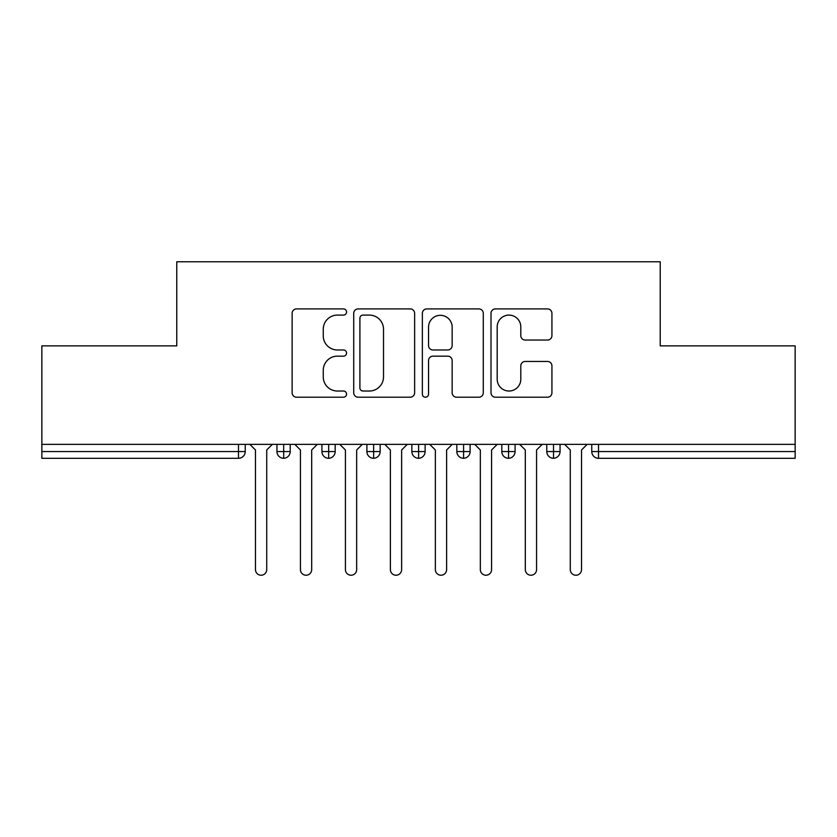 <?xml version="1.0" encoding="UTF-8"?>
<svg xmlns="http://www.w3.org/2000/svg" width="837" height="837" viewBox="0 0 837 837"><rect width="100%" height="100%" fill="white"/><g stroke="black" fill="none" stroke-linecap="round" stroke-linejoin="round"><path stroke-width="1.26" d="M346.549 312.013A3.086 3.086 0 0 0 343.452 308.916L296.549 308.916A4.415 4.415 0 0 0 292.134 313.331L292.134 392.794A4.415 4.415 0 0 0 296.549 397.209L343.452 397.209A3.086 3.086 0 0 0 346.549 394.122A3.086 3.086 0 0 0 343.452 391.025L337.384 391.025A14.124 14.124 0 0 1 323.26 376.901L323.26 370.278A14.124 14.124 0 0 1 337.384 356.154L343.452 356.154A3.086 3.086 0 0 0 346.549 353.068A3.086 3.086 0 0 0 343.452 349.971L337.384 349.971A14.124 14.124 0 0 1 323.26 335.846L323.26 329.223A14.124 14.124 0 0 1 337.384 315.099L343.452 315.099A3.086 3.086 0 0 0 346.549 312.013M547.513 340.042A4.415 4.415 0 0 0 551.928 335.627L551.928 313.331A4.415 4.415 0 0 0 547.513 308.916L495.42 308.916A4.415 4.415 0 0 0 491.005 313.331L491.005 392.794A4.415 4.415 0 0 0 495.42 397.209L547.513 397.209A4.415 4.415 0 0 0 551.928 392.794L551.928 365.863A4.415 4.415 0 0 0 547.513 361.448L525.217 361.448A4.415 4.415 0 0 0 520.802 365.863L520.802 379.224A11.812 11.812 0 0 1 509.001 391.025A11.812 11.812 0 0 1 497.188 379.224L497.188 326.911A11.812 11.812 0 0 1 509.001 315.099A11.812 11.812 0 0 1 520.802 326.911L520.802 335.627A4.415 4.415 0 0 0 525.217 340.042L547.513 340.042M41.85 444.363L795.15 444.363L795.15 345.869L660.226 345.869L660.226 261.772L176.774 261.772L176.774 345.869L41.85 345.869L41.85 451.551L238.493 451.551L238.493 444.363M414.639 313.331A4.415 4.415 0 0 0 410.224 308.916L358.131 308.916A4.415 4.415 0 0 0 353.716 313.331L353.716 392.794A4.415 4.415 0 0 0 358.131 397.209L410.224 397.209A4.415 4.415 0 0 0 414.639 392.794L414.639 313.331M426.776 308.916L478.869 308.916A4.415 4.415 0 0 1 483.284 313.331L483.284 392.794A4.415 4.415 0 0 1 478.869 397.209L456.573 397.209A4.415 4.415 0 0 1 452.158 392.794L452.158 360.569A4.415 4.415 0 0 0 447.743 356.154L432.959 356.154A4.415 4.415 0 0 0 428.544 360.569L428.544 394.122A3.086 3.086 0 0 1 425.458 397.209A3.086 3.086 0 0 1 422.361 394.122L422.361 313.331A4.415 4.415 0 0 1 426.776 308.916M245.241 444.363L245.241 451.551A6.748 6.748 0 0 1 238.493 458.299L41.85 458.299L41.85 451.551M795.15 444.363L795.15 458.299L598.507 458.299A6.748 6.748 0 0 1 591.759 451.551L591.759 444.363L591.759 451.551A6.748 6.748 0 0 0 598.507 458.299L598.507 451.551L795.15 451.551M283.691 458.299A6.748 6.748 0 0 1 276.942 451.551L276.942 444.363L276.942 451.551A6.748 6.748 0 0 0 283.691 458.299A6.748 6.748 0 0 0 290.219 451.561L290.219 444.363L290.219 451.551A6.748 6.748 0 0 1 283.691 458.299L283.691 451.551L290.219 451.551M283.691 444.363L283.691 451.551L276.942 451.551M238.493 458.299A6.748 6.748 0 0 0 245.241 451.551A6.748 6.748 0 0 1 238.493 458.299L238.493 451.551L245.241 451.551M328.669 444.363L328.669 451.551L321.921 451.551L321.921 444.363L321.921 451.551A6.748 6.748 0 0 0 328.669 458.299A6.748 6.748 0 0 0 335.187 451.561L335.187 444.363L335.187 451.551A6.748 6.748 0 0 1 328.669 458.299A6.748 6.748 0 0 1 321.921 451.551A6.748 6.748 0 0 0 328.669 458.299L328.669 451.551L335.187 451.551M373.637 444.363L373.637 451.551L366.888 451.551L366.888 444.363L366.888 451.551A6.748 6.748 0 0 0 373.637 458.299A6.748 6.748 0 0 0 380.165 451.561L380.165 444.363L380.165 451.551A6.748 6.748 0 0 1 373.637 458.299A6.748 6.748 0 0 1 366.888 451.551A6.748 6.748 0 0 0 373.637 458.299L373.637 451.551L380.165 451.551M418.615 444.363L418.615 458.299A6.748 6.748 0 0 1 411.867 451.551L411.867 444.363L411.867 451.551A6.748 6.748 0 0 0 418.615 458.299A6.748 6.748 0 0 0 425.133 451.561L425.133 444.363M463.583 444.363L463.583 458.299A6.748 6.748 0 0 1 456.835 451.551A6.748 6.748 0 0 0 463.583 458.299A6.748 6.748 0 0 1 456.835 451.551L456.835 444.363M470.112 444.363L470.112 451.551A6.748 6.748 0 0 1 463.583 458.299A6.748 6.748 0 0 0 470.112 451.561L456.835 451.551M508.561 444.363L508.561 451.551L501.813 451.551L501.813 444.363L501.813 451.551A6.748 6.748 0 0 0 508.561 458.299A6.748 6.748 0 0 0 515.079 451.561L515.079 444.363L515.079 451.551A6.748 6.748 0 0 1 508.561 458.299A6.748 6.748 0 0 1 501.813 451.551A6.748 6.748 0 0 0 508.561 458.299L508.561 451.551L515.079 451.551M553.529 458.299A6.748 6.748 0 0 1 546.781 451.551L546.781 444.363L546.781 451.551A6.748 6.748 0 0 0 553.529 458.299A6.748 6.748 0 0 0 560.058 451.561L560.058 444.363L560.058 451.551A6.748 6.748 0 0 1 553.529 458.299L553.529 451.551L560.058 451.551M553.529 444.363L553.529 451.551L546.781 451.551M362.986 315.099A3.086 3.086 0 0 0 359.9 318.186L359.9 387.939A3.086 3.086 0 0 0 362.986 391.025L369.389 391.025A14.124 14.124 0 0 0 383.513 376.901L383.513 329.223A14.124 14.124 0 0 0 369.389 315.099L362.986 315.099M452.158 327.131A11.812 11.812 0 0 0 440.356 315.319A11.812 11.812 0 0 0 428.544 327.131L428.544 345.555A4.415 4.415 0 0 0 432.959 349.971L447.743 349.971A4.415 4.415 0 0 0 452.158 345.555L452.158 327.131M249.855 444.363L255.473 449.982L255.473 569.61A5.618 5.618 0 0 0 261.092 575.228A5.618 5.618 0 0 0 266.721 569.61L266.721 449.982L272.339 444.363M294.823 444.363L300.441 449.982L300.441 569.61A5.618 5.618 0 0 0 306.07 575.228A5.618 5.618 0 0 0 311.688 569.61L311.688 449.982L317.307 444.363M339.801 444.363L345.419 449.982L345.419 569.61A5.618 5.618 0 0 0 351.038 575.228A5.618 5.618 0 0 0 356.667 569.61L356.667 449.982L362.285 444.363M384.769 444.363L390.387 449.982L390.387 569.61A5.618 5.618 0 0 0 396.016 575.228A5.618 5.618 0 0 0 401.634 569.61L401.634 449.982L407.253 444.363M429.747 444.363L435.366 449.982L435.366 569.61A5.618 5.618 0 0 0 440.984 575.228A5.618 5.618 0 0 0 446.613 569.61L446.613 449.982L452.231 444.363M474.715 444.363L480.333 449.982L480.333 569.61A5.618 5.618 0 0 0 485.962 575.228A5.618 5.618 0 0 0 491.581 569.61L491.581 449.982L497.199 444.363M519.693 444.363L525.312 449.982L525.312 569.61A5.618 5.618 0 0 0 530.93 575.228A5.618 5.618 0 0 0 536.559 569.61L536.559 449.982L542.177 444.363M564.661 444.363L570.279 449.982L570.279 569.61A5.618 5.618 0 0 0 575.908 575.228A5.618 5.618 0 0 0 581.527 569.61L581.527 449.982L587.145 444.363M598.507 444.363L598.507 451.551L591.759 451.551A6.748 6.748 0 0 0 598.507 458.299M411.867 451.551A6.748 6.748 0 0 0 418.615 458.299A6.748 6.748 0 0 0 425.133 451.561L411.867 451.551"/></g></svg>

